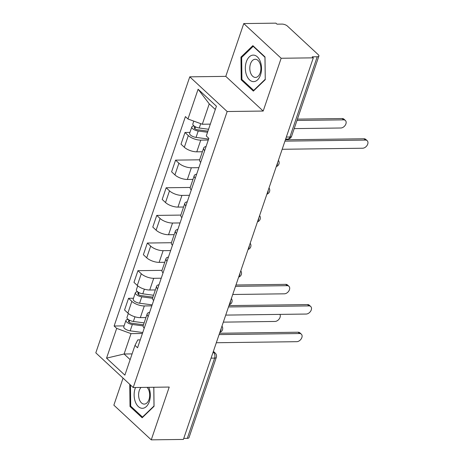 <?xml version="1.0" encoding="UTF-8"?>
<svg xmlns="http://www.w3.org/2000/svg" width="463" height="463" viewBox="0 0 463 463"><rect width="100%" height="100%" fill="white"/><g stroke="black" fill="none" stroke-linecap="round" stroke-linejoin="round"><path stroke-width="0.69" d="M123.06 378.121L113.857 405.16L151.251 439.85L183.4 439.428L313.301 57.84L281.157 58.263L243.758 23.572L225.788 76.366L189.766 76.835L95.806 352.841L133.205 387.531L227.165 111.525L263.187 111.051L281.157 58.263M243.758 23.572L275.907 23.15L276.996 24.163L282.002 24.093A4.08 1.626 18.8 0 1 287.413 26.078L318.266 54.698A4.08 1.626 18.8 0 1 318.903 56.052L291.58 136.307A4.08 1.626 -161.2 0 1 289.902 137.013L317.219 56.764A4.08 1.626 18.8 0 0 318.903 56.052M151.251 439.85L169.226 387.056L133.205 387.531M211.07 358.148L214.635 358.102A4.08 1.626 -161.2 0 0 216.314 357.395L188.997 437.645A4.08 1.626 -161.2 0 1 187.312 438.351L214.635 358.102A4.08 2.494 -90.8 0 0 213.657 352.534L213.142 352.054M183.747 438.397L187.312 438.351M317.219 56.764L312.212 56.827L313.301 57.84M208.281 140.034L200.757 140.133A9.382 3.733 -161.2 0 1 188.314 135.578L184.986 132.493L181.004 144.184L184.332 147.269A9.382 3.733 18.8 0 0 196.775 151.823L202.383 151.748M204.646 150.695A9.382 3.733 -161.2 0 1 203.651 148.027A9.382 3.733 -161.2 0 1 206.07 146.528M189.946 132.424L184.986 132.493M203.651 148.027L199.669 159.723A9.382 3.733 18.8 0 0 200.67 162.386M198.87 167.67L191.352 167.768A9.382 3.733 -161.2 0 1 178.903 163.213L175.581 160.129L171.599 171.819L174.921 174.904A9.382 3.733 18.8 0 0 187.37 179.459L192.973 179.384M195.241 178.33A9.382 3.733 -161.2 0 1 194.24 175.662A9.382 3.733 -161.2 0 1 196.659 174.163M199.64 159.81L175.581 160.129M194.24 175.662L190.258 187.359A9.382 3.733 18.8 0 0 191.26 190.021M189.46 195.305L181.942 195.403A9.382 3.733 -161.2 0 1 169.499 190.849L166.171 187.764L162.189 199.455L165.517 202.539A9.382 3.733 18.8 0 0 177.96 207.094L183.568 207.019M185.831 205.966A9.382 3.733 -161.2 0 1 184.835 203.303A9.382 3.733 -161.2 0 1 187.249 201.799M190.235 187.446L166.171 187.764M184.835 203.303L180.854 214.994A9.382 3.733 18.8 0 0 181.849 217.662M180.055 222.94L172.531 223.039A9.382 3.733 -161.2 0 1 160.088 218.484L156.76 215.399L152.784 227.09L156.106 230.175A9.382 3.733 18.8 0 0 168.555 234.729L174.157 234.66M176.426 233.601A9.382 3.733 -161.2 0 1 175.425 230.939A9.382 3.733 -161.2 0 1 177.844 229.434M180.825 215.087L156.76 215.399M175.425 230.939L171.443 242.629A9.382 3.733 18.8 0 0 172.444 245.297M170.644 250.576L163.126 250.674A9.382 3.733 -161.2 0 1 150.678 246.119L147.356 243.034L143.374 254.725L146.702 257.81A9.382 3.733 18.8 0 0 159.145 262.365L164.753 262.295M167.016 261.242A9.382 3.733 -161.2 0 1 166.014 258.574A9.382 3.733 -161.2 0 1 168.434 257.069M171.42 242.722L147.356 243.034M166.014 258.574L162.038 270.265A9.382 3.733 18.8 0 0 163.034 272.933M161.24 278.211L153.716 278.309A9.382 3.733 -161.2 0 1 141.273 273.755L137.945 270.67L133.969 282.366L137.291 285.451A9.382 3.733 18.8 0 0 149.74 290.006L155.342 289.931M157.605 288.877A9.382 3.733 -161.2 0 1 156.61 286.209A9.382 3.733 -161.2 0 1 159.029 284.704M162.009 270.357L137.945 270.67M156.61 286.209L152.628 297.9A9.382 3.733 18.8 0 0 153.629 300.568M151.829 305.846L144.311 305.945A9.382 3.733 -161.2 0 1 131.862 301.39L128.54 298.305L124.559 310.002L127.886 313.086A9.382 3.733 18.8 0 0 140.33 317.641L145.932 317.566M148.201 316.513A9.382 3.733 -161.2 0 1 147.199 313.845A9.382 3.733 -161.2 0 1 149.618 312.34M133.494 298.241L128.54 298.305M147.199 313.845L143.223 325.535A9.382 3.733 18.8 0 0 144.219 328.203M215.307 109.488L209.247 103.862L202.308 124.24L210.318 124.13M202.308 124.24L187.972 118.991L198.1 89.226L216.418 106.218L206.284 135.983L208.848 138.356L137.563 347.754L134.999 345.375L124.871 375.14L106.554 358.148L116.688 328.389L131.023 333.632L124.09 354.004L130.149 359.629M187.972 118.991L185.408 116.612L114.124 326.01L116.688 328.389M189.766 76.835L227.165 111.525M225.788 76.366L263.187 111.051M253.365 91.107L265.258 79.642L265.004 56.914L252.856 45.646L240.963 57.105L241.217 79.833L253.365 91.107M129.762 384.336L130.01 406.508L142.158 417.776L154.052 406.317L153.838 387.259M132.1 353.9L124.09 354.004L106.554 358.148M142.419 333.487L131.023 333.632M134.999 345.375L137.783 339.906L140.248 339.871M124.09 325.877L114.124 326.01M198.1 89.226L209.247 103.862M242.282 79.821L241.217 79.833M242.039 57.094L240.963 57.105M131.075 406.497L130.01 406.508M285.399 139.797L363.97 138.767A4.694 3.212 -47.2 0 1 365.776 139.404L367.194 140.717A4.694 3.212 132.8 0 0 365.388 140.081L284.942 141.134M282.17 149.283L362.616 148.229A4.694 3.212 132.8 0 0 367.171 145.272A4.694 3.212 132.8 0 0 367.194 140.717M208.576 129.252L199.24 128.008A5.099 2.031 -161.2 0 1 192.845 123.91L193.794 121.121M207.933 131.151L197.4 129.744A2.448 0.972 -161.2 0 1 194.327 127.776A2.448 0.972 -161.2 0 1 195.34 127.354L195.508 126.85M294.196 128.616L340.809 128.002A4.694 3.212 132.8 0 0 345.363 125.045A4.694 3.212 132.8 0 0 345.386 120.49A4.694 3.212 132.8 0 0 343.581 119.853L296.974 120.467M207.551 132.262L198.21 131.023A5.099 2.031 -161.2 0 1 191.815 126.926A5.099 2.031 -161.2 0 1 193.922 126.04L193.968 125.895M208.605 139.074L196.04 137.401A5.099 2.031 -161.2 0 1 189.645 133.303L191.815 126.926M297.431 119.124L342.169 118.54A4.694 3.212 -47.2 0 1 343.968 119.176L345.386 120.49M194.871 128.731L195.34 127.354L193.922 126.04M253.284 55.109A13.259 8.097 -90.8 0 0 245.338 68.437A13.259 8.097 -90.8 0 0 253.585 81.627A13.259 8.097 -90.8 0 0 261.531 68.304A13.259 8.097 -90.8 0 0 253.284 55.109M255.246 59.27A9.081 5.544 -90.8 0 0 255.229 59.27A9.081 5.544 -90.8 0 0 249.8 68.402A9.081 5.544 -90.8 0 0 255.449 77.425A9.081 5.544 -90.8 0 0 255.466 77.425A9.081 5.544 -90.8 0 0 260.889 68.287A9.081 5.544 -90.8 0 0 255.246 59.27M265.206 79.289L253.683 90.395L241.912 79.474L241.663 57.453L253.186 46.346L264.958 57.267L265.258 79.289M254.112 90.389L253.683 90.395M253.608 46.341L253.186 46.346M135.503 387.502A13.259 8.097 -90.8 0 0 135.115 401.23A13.259 8.097 -90.8 0 0 142.373 408.302A13.259 8.097 -90.8 0 0 149.485 401.074A13.259 8.097 -90.8 0 0 148.75 387.328M141.036 387.427A9.081 5.544 -90.8 0 0 138.854 397.636A9.081 5.544 -90.8 0 0 144.242 404.095A9.081 5.544 -90.8 0 0 144.259 404.095A9.081 5.544 -90.8 0 0 149.491 397.509A9.081 5.544 -90.8 0 0 147.043 387.352M154.046 405.958L142.471 417.065L130.699 406.149L130.462 384.99M142.899 417.059L142.471 417.065M153.785 387.259L153.994 405.964M228.954 305.615L307.525 304.585A4.694 3.212 -47.2 0 1 309.325 305.215L310.742 306.529A4.694 3.212 132.8 0 0 308.943 305.898L228.496 306.952M225.724 315.1L306.165 314.047A4.694 3.212 132.8 0 0 310.719 311.084A4.694 3.212 132.8 0 0 310.742 306.529M153.531 295.255L142.789 293.826A5.099 2.031 -161.2 0 1 136.394 289.728L137.725 285.827M152.883 297.153L140.949 295.562A2.448 0.972 -161.2 0 1 137.881 293.594A2.448 0.972 -161.2 0 1 138.888 293.172L139.062 292.668M232.739 294.497L284.363 293.82A4.694 3.212 132.8 0 0 288.912 290.857A4.694 3.212 132.8 0 0 288.941 286.308A4.694 3.212 132.8 0 0 287.135 285.671L235.511 286.348M152.553 298.276L141.765 296.835A5.099 2.031 -161.2 0 1 135.37 292.743A5.099 2.031 -161.2 0 1 137.47 291.858L137.523 291.713M152.153 304.885L139.594 303.213A5.099 2.031 -161.2 0 1 133.199 299.121L135.37 292.743M235.968 285.011L285.717 284.357A4.694 3.212 -47.2 0 1 287.523 284.988L288.941 286.308M138.42 294.549L138.888 293.172L137.47 291.858M219.543 333.25L298.114 332.22A4.694 3.212 -47.2 0 1 299.92 332.851L301.338 334.17A4.694 3.212 132.8 0 0 299.532 333.534L219.086 334.587M216.314 342.736L296.76 341.682A4.694 3.212 132.8 0 0 301.309 338.719A4.694 3.212 132.8 0 0 301.338 334.17M144.12 322.89L133.379 321.461A5.099 2.031 -161.2 0 1 126.989 317.363L128.315 313.463M143.478 324.789L131.544 323.197A2.448 0.972 -161.2 0 1 128.471 321.229A2.448 0.972 -161.2 0 1 129.484 320.807L129.652 320.303M223.328 322.132L274.953 321.455A4.694 3.212 132.8 0 0 279.276 318.845A4.694 3.212 132.8 0 0 279.901 314.389M143.142 325.911L132.354 324.476A5.099 2.031 -161.2 0 1 125.959 320.379A5.099 2.031 -161.2 0 1 128.066 319.493L128.112 319.348M142.749 332.527L130.184 330.848A5.099 2.031 -161.2 0 1 123.789 326.756L125.959 320.379M129.015 322.184L129.484 320.807L128.066 319.493M219.994 331.93A4.08 2.494 -90.8 0 0 220.81 330.507A4.08 2.494 -90.8 0 0 221.123 328.608M229.399 304.295A4.08 2.494 -90.8 0 0 230.221 302.871A4.08 2.494 -90.8 0 0 230.533 300.973M238.81 276.66A4.08 2.494 -90.8 0 0 239.626 275.236A4.08 2.494 -90.8 0 0 239.938 273.338M248.214 249.025A4.08 2.494 -90.8 0 0 249.036 247.601A4.08 2.494 -90.8 0 0 249.349 245.703M257.625 221.389A4.08 2.494 -90.8 0 0 258.447 219.966A4.08 2.494 -90.8 0 0 258.753 218.067M267.035 193.748A4.08 2.494 -90.8 0 0 267.851 192.324A4.08 2.494 -90.8 0 0 268.164 190.432M276.44 166.113A4.08 2.494 -90.8 0 0 277.262 164.689A4.08 2.494 -90.8 0 0 277.569 162.797M212.974 352.546L213.657 352.534A4.08 2.795 132.8 0 1 215.226 353.084L213.374 351.371M140.33 317.641L144.311 305.945M149.74 290.006L153.716 278.309M159.145 262.365L163.126 250.674M168.555 234.729L172.531 223.039M177.96 207.094L181.942 195.403M187.37 179.459L191.352 167.768M196.775 151.823L200.757 140.133M137.291 285.451L141.273 273.755M146.702 257.81L150.678 246.119M156.106 230.175L160.088 218.484M165.517 202.539L169.499 190.849M174.921 174.904L178.903 163.213M184.332 147.269L188.314 135.578M127.886 313.086L131.862 301.39M285.636 139.097L287.772 139.068A4.08 2.494 -90.8 0 0 289.902 137.013L286.331 137.06M365.388 140.081L363.97 138.767M199.24 128.008L200.722 123.656M196.04 137.401L198.21 131.023M342.169 118.54L343.581 119.853M308.943 305.898L307.525 304.585M142.789 293.826L144.375 289.161M139.594 303.213L141.765 296.835M285.717 284.357L287.135 285.671M299.532 333.534L298.114 332.22M133.379 321.461L134.97 316.796M130.184 330.848L132.354 324.476M276.289 166.564A4.08 4.08 0 0 0 278.413 160.32M266.879 194.2A4.08 4.08 0 0 0 269.009 187.955M257.474 221.835A4.08 4.08 0 0 0 259.598 215.59M248.064 249.476A4.08 4.08 0 0 0 250.188 243.225M238.653 277.111A4.08 4.08 0 0 0 240.783 270.861M229.249 304.747A4.08 4.08 0 0 0 231.373 298.496M219.838 332.382A4.08 4.08 0 0 0 221.968 326.131M216.314 357.395A4.08 4.08 0 0 0 215.226 353.084M287.772 139.068A4.08 4.08 0 0 0 291.58 136.307"/></g></svg>
